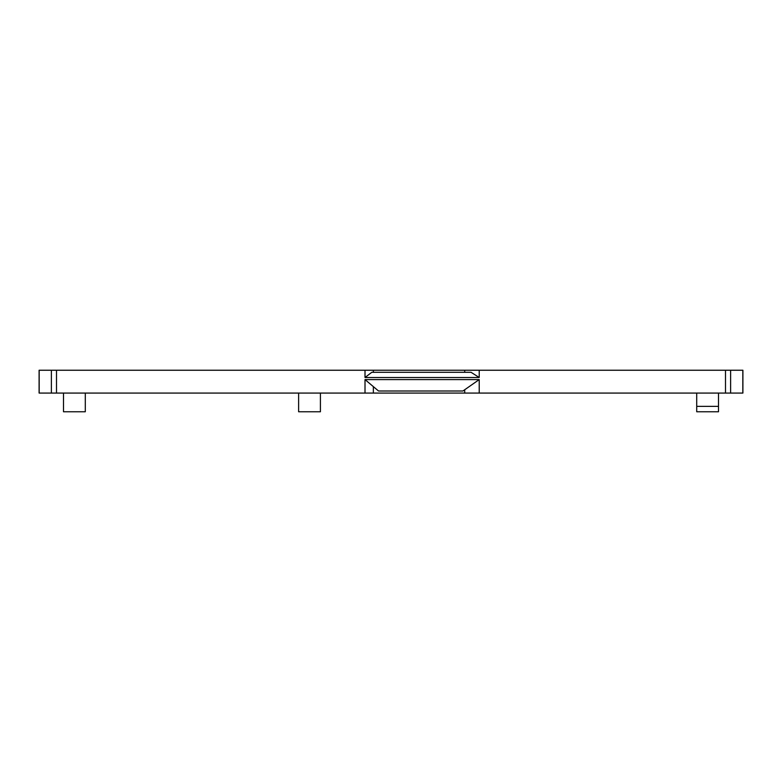 <?xml version="1.0" encoding="UTF-8"?>
<svg xmlns="http://www.w3.org/2000/svg" width="782" height="782" viewBox="0 0 782 782"><rect width="100%" height="100%" fill="white"/><g stroke="black" fill="none" stroke-linecap="round" stroke-linejoin="round"><path stroke-width="1.17" d="M742.9 393.072L742.9 370.238L742.9 393.072L39.1 393.072L39.1 370.238L464.704 370.238L464.704 372.31M479.219 377.501L471.077 372.31L371.773 372.31L365.008 377.501L479.219 377.501L479.219 370.238L464.704 370.238M742.9 370.238L479.219 370.238M365.008 370.238L365.008 377.501M479.219 393.072L479.219 379.583L365.008 379.583L365.008 393.072M373.356 370.238L373.356 372.31M320.415 393.072L320.415 411.762L298.616 411.762L298.616 393.072M464.704 389.759L464.704 393.072M373.356 386.621L373.356 393.072M479.219 379.583L462.924 391L378.537 391L365.008 379.583M39.1 393.072L39.1 370.238M85.297 393.072L85.297 411.762L63.498 411.762L63.498 393.072M696.713 393.072L696.713 406.366L718.502 406.366L718.502 393.072M696.713 406.366L718.502 406.366M696.713 406.767L696.713 411.762L718.502 411.762L718.502 406.767M51.387 393.072L51.387 370.238M39.178 393.072L39.178 370.238M56.499 393.072L56.499 370.238M725.501 393.072L725.501 370.238M742.822 393.072L742.822 370.238M730.613 393.072L730.613 370.238"/></g></svg>
